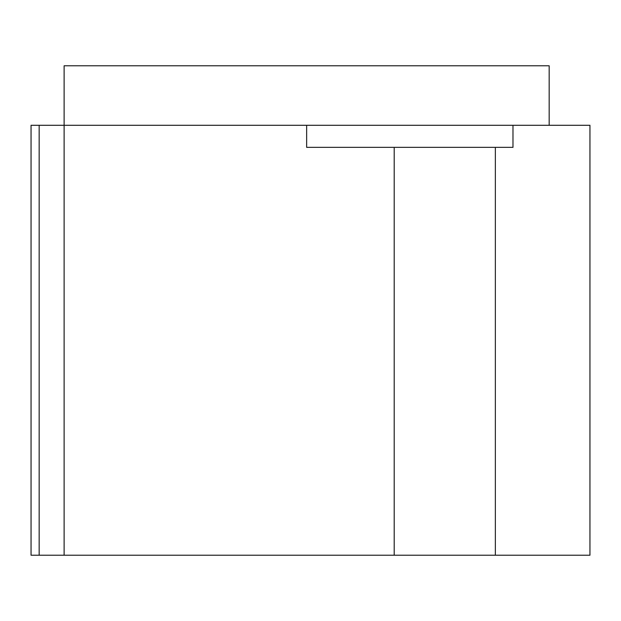 <?xml version="1.0" encoding="UTF-8"?>
<svg xmlns="http://www.w3.org/2000/svg" width="621" height="621" viewBox="0 0 621 621"><rect width="100%" height="100%" fill="white"/><g stroke="black" fill="none" stroke-linecap="round" stroke-linejoin="round"><path stroke-width="0.93" d="M306.642 125.302L31.05 125.302L31.05 555.228L589.95 555.228L589.95 125.302L512.985 125.302L512.985 147.348L306.642 147.348L306.642 125.302L512.985 125.302M549.166 125.302L549.166 65.772L64.118 65.772L64.118 555.228M394.195 147.348L394.195 555.228M495.356 147.348L495.356 555.228M39.162 125.302L39.162 555.228"/></g></svg>
